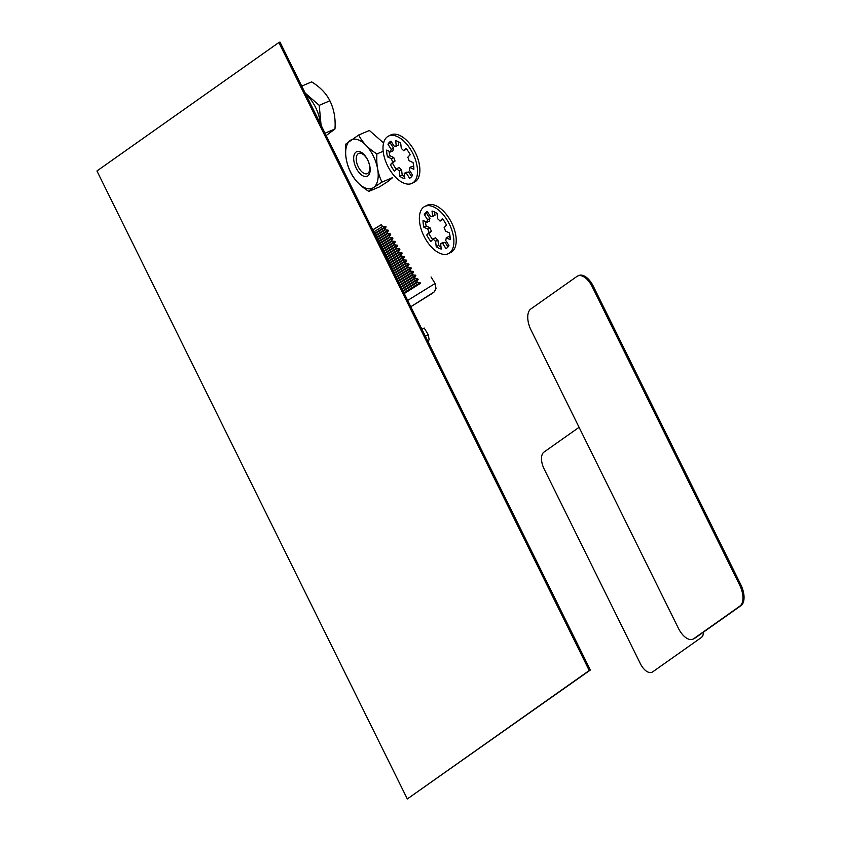<?xml version="1.0" encoding="UTF-8"?>
<svg xmlns="http://www.w3.org/2000/svg" width="841" height="841" viewBox="0 0 841 841"><rect width="100%" height="100%" fill="white"/><g stroke="black" fill="none" stroke-linecap="round" stroke-linejoin="round"><path stroke-width="1.26" d="M421.94 329.294L424.169 328.011L421.993 329.42M387.249 259.112L398.277 252.279L398.571 252.752L387.491 259.606M398.571 252.752L401.861 252.668L388.237 261.109M398.277 252.279L399.853 249.388L386.524 257.64M385.294 255.159L395.985 248.537L399.57 248.915L386.282 257.146M396.269 248.999L385.535 255.653M395.985 248.537L397.562 245.635L384.568 253.688M383.338 251.196L393.693 244.784L397.278 245.162L384.326 253.194M393.977 245.246L383.58 251.69M393.693 244.784L395.27 241.882L382.613 249.724M381.383 247.243L391.401 241.031L394.976 241.409L382.361 249.23M391.685 241.504L381.625 247.738M391.401 241.031L392.968 238.129L380.658 245.772M379.428 243.28L389.099 237.278L392.684 237.667L380.405 245.278M389.394 237.751L379.669 243.774M389.099 237.278L390.676 234.387L378.702 241.809M377.472 239.328L386.807 233.535L390.392 233.914L378.45 241.314M387.102 233.998L377.714 239.822M386.807 233.535L388.384 230.634L376.747 237.856M375.517 235.364L384.516 229.782L388.1 230.161L376.495 237.362M384.8 230.245L375.759 235.858M384.516 229.782L386.093 226.881L374.792 233.903M372.773 229.814L381.362 224.631L382.508 226.502L385.798 226.408L374.539 233.399M382.508 226.502L373.803 231.906M381.362 224.631L372.826 229.929M420.258 283.428L404.269 293.541M402.871 290.734L416.558 282.292L420.416 283.144L404.227 293.477M420.416 283.144L404.101 293.215M420.122 282.671L403.859 292.721M416.842 282.755L403.123 291.228M416.558 282.292L418.135 279.391L402.145 289.262M400.926 286.781L414.277 278.539L417.84 278.918L401.903 288.768M414.56 279.002L401.168 287.275M414.277 278.539L415.853 275.638L400.2 285.309M398.97 282.828L411.995 274.786L415.559 275.165L399.959 284.815M412.279 275.259L399.212 283.322M411.995 274.786L413.572 271.885L398.245 281.367M397.015 278.886L409.714 271.033L413.288 271.422L398.003 280.873M410.009 271.506L397.267 279.38M409.714 271.033L411.291 268.142L396.29 277.414M395.07 274.933L407.433 267.291L411.007 267.669L396.048 276.92M407.727 267.753L395.312 275.428M407.433 267.291L409.01 264.389L394.345 273.462M393.115 270.981L405.152 263.538L408.726 263.916L394.093 272.968M405.446 264L393.357 271.475M405.152 263.538L406.729 260.636L392.39 269.509M391.16 267.028L402.881 259.785L406.445 260.163L392.148 269.015M403.165 260.247L391.401 267.522M402.881 259.785L404.447 256.883L390.434 265.556M389.204 263.075L400.579 256.032L404.164 256.41L390.192 265.062M400.863 256.505L389.446 263.569M400.579 256.032L402.156 253.13L388.479 261.604M320.358 123.774A26.386 13.687 -113 0 0 305.861 94.434M321.083 125.225L319.212 105.325L305.199 93.109M326.182 135.559L334.97 128.988C335.717 118.581 334.024 109.183 329.893 100.794C326.276 93.477 320.211 87.17 311.685 81.882L301.74 86.097M319.212 105.325L329.893 100.794M325.025 133.204L334.97 128.988M373.562 187.532A26.386 13.687 -113 0 0 373.299 155.953A26.386 13.687 -113 0 0 350.287 140.436A26.386 13.687 -113 0 0 350.56 172.006A26.386 13.687 -113 0 0 373.562 187.532L381.993 182.119C377.872 173.772 376.179 164.373 376.915 153.924C368.432 148.668 362.355 142.36 358.708 135.002L345.577 144.274C344.831 154.681 346.524 164.079 350.655 172.468C354.271 179.795 360.337 186.092 368.863 191.391L373.572 187.532M367.822 175.916A13.372 6.938 67 0 1 356.163 168.053A13.372 6.938 67 0 1 356.027 152.053A13.372 6.938 67 0 1 367.685 159.916A13.372 6.938 67 0 1 367.822 175.916M367.853 173.33A10.986 5.698 67 0 1 367.296 173.645A10.986 5.698 67 0 1 358.014 166.308A10.986 5.698 67 0 1 358.161 153.714A10.986 5.698 67 0 1 358.729 153.409A10.986 5.698 67 0 1 368.011 160.736A10.986 5.698 67 0 1 367.853 173.33M383.591 142.959L369.399 130.481L358.708 135.002M368.863 191.391L379.554 186.86L387.974 181.435L392.684 177.588L381.993 182.119M376.915 153.924L383.181 151.275M388.426 136.137L390.76 134.959A26.386 14.055 63.3 0 1 414.003 150.055A26.386 14.055 63.3 0 1 416.589 180.531A26.386 14.055 63.3 0 1 414.455 182.119L412.122 183.296A26.386 14.055 63.3 0 1 388.878 168.2A26.386 14.055 63.3 0 1 386.292 137.714A26.386 14.055 63.3 0 1 388.426 136.137A26.386 14.055 63.3 0 1 411.659 151.233A26.386 14.055 63.3 0 1 414.245 181.709A26.386 14.055 63.3 0 1 412.122 183.296M413.772 167.012L412.227 166.276L409.882 167.454A14.781 7.874 63.3 0 1 409.315 170.05L412.563 175.159A20.762 11.049 63.3 0 1 411.27 177.02A20.762 11.049 63.3 0 1 409.588 178.26A20.762 11.049 63.3 0 1 409.588 178.271L406.34 173.151A14.781 7.874 63.3 0 1 404.237 173.351L404.868 178.702A20.762 11.049 63.3 0 1 399.874 176.337L399.233 170.986A14.781 7.874 63.3 0 1 396.847 168.663L394.492 171.122A20.762 11.049 63.3 0 1 390.392 164.668L392.747 162.208A14.781 7.874 63.3 0 1 391.454 158.728L393.798 157.551A14.781 7.874 63.3 0 0 395.081 161.03L392.747 162.208M395.081 161.03L390.392 164.668M396.29 169.241A20.762 11.049 63.3 0 1 392.726 163.49M399.233 170.986L401.577 169.808A14.781 7.874 63.3 0 1 399.181 167.485L396.847 168.663M401.577 169.808L402.208 175.159L399.874 176.337M404.626 176.599A20.762 11.049 63.3 0 1 402.208 175.159M406.34 173.151L408.684 171.974A14.781 7.874 63.3 0 1 406.581 172.174L404.237 173.351M408.684 171.974L411.627 176.61M409.882 167.454L413.846 169.325A20.762 11.049 63.3 0 0 413.047 162.576L409.083 160.694A14.781 7.874 63.3 0 0 407.801 157.225L410.156 154.765A20.762 11.049 63.3 0 0 406.056 148.31L403.701 150.77L406.592 149.015M398.256 141.656L398.645 144.904L396.3 146.082L395.669 140.72A20.762 11.049 63.3 0 1 400.673 143.096L401.304 148.447A14.781 7.874 63.3 0 1 403.701 150.77M391.254 141.635A20.762 11.049 63.3 0 0 390.319 143.086L387.985 144.263A20.762 11.049 63.3 0 1 390.949 141.162L394.198 146.271A14.781 7.874 63.3 0 1 396.3 146.082M387.985 144.263L391.233 149.383L393.567 148.205L390.319 143.086M391.233 149.383A14.781 7.874 63.3 0 0 390.655 151.979L392.999 150.802A14.781 7.874 63.3 0 1 393.567 148.205M390.655 151.979L386.692 150.097A20.762 11.049 63.3 0 0 387.491 156.857L391.454 158.728M387.491 156.857L389.835 155.68A20.762 11.049 63.3 0 1 389.11 151.243M389.835 155.68L393.798 157.551M424.779 206.466L427.112 205.288A26.386 14.055 63.3 0 1 450.356 220.384A26.386 14.055 63.3 0 1 452.942 250.86A26.386 14.055 63.3 0 1 450.808 252.447L448.474 253.625A26.386 14.055 63.3 0 1 425.231 238.529A26.386 14.055 63.3 0 1 422.645 208.042A26.386 14.055 63.3 0 1 424.779 206.466A26.386 14.055 63.3 0 1 448.022 221.561A26.386 14.055 63.3 0 1 450.597 252.037A26.386 14.055 63.3 0 1 448.474 253.625M450.124 237.341L448.579 236.605L446.235 237.782A14.781 7.874 63.3 0 1 445.667 240.379L448.915 245.488A20.762 11.049 63.3 0 1 447.622 247.349A20.762 11.049 63.3 0 1 445.94 248.589L442.692 243.48A14.781 7.874 63.3 0 1 440.589 243.68L441.22 249.031A20.762 11.049 63.3 0 1 436.227 246.665L435.596 241.314A14.781 7.874 63.3 0 1 433.199 238.991L430.844 241.451A20.762 11.049 63.3 0 1 426.744 234.996L429.099 232.536A14.781 7.874 63.3 0 1 427.806 229.057L430.15 227.879A14.781 7.874 63.3 0 0 431.433 231.359L429.099 232.536M431.433 231.359L426.744 234.996M432.642 239.569A20.762 11.049 63.3 0 1 429.078 233.819M435.596 241.314L437.93 240.137A14.781 7.874 63.3 0 1 435.533 237.814L433.199 238.991M437.93 240.137L438.56 245.488L436.227 246.665M440.978 246.928A20.762 11.049 63.3 0 1 438.56 245.488M442.692 243.48L445.036 242.303A14.781 7.874 63.3 0 1 442.934 242.502L440.589 243.68M445.036 242.303L447.98 246.939M446.235 237.782L450.198 239.653A20.762 11.049 63.3 0 0 449.399 232.904L445.436 231.023A14.781 7.874 63.3 0 0 444.153 227.543L446.508 225.083A20.762 11.049 63.3 0 0 442.408 218.639L440.053 221.099L442.944 219.333M434.608 211.985L434.997 215.233L432.652 216.41L432.022 211.049A20.762 11.049 63.3 0 1 437.026 213.425L437.656 218.776A14.781 7.874 63.3 0 1 440.053 221.099M427.606 211.964A20.762 11.049 63.3 0 0 426.671 213.414L424.337 214.592A20.762 11.049 63.3 0 1 427.302 211.49L430.55 216.6A14.781 7.874 63.3 0 1 432.652 216.41M424.337 214.592L427.585 219.711L429.93 218.534L426.671 213.414M427.585 219.711A14.781 7.874 63.3 0 0 427.007 222.297L429.352 221.12A14.781 7.874 63.3 0 1 429.93 218.534M427.007 222.297L423.044 220.426A20.762 11.049 63.3 0 0 423.843 227.186L427.806 229.057M423.843 227.186L426.187 226.008A20.762 11.049 63.3 0 1 425.462 221.572M426.187 226.008L430.15 227.879M407.317 798.95L590.34 670.035L279.969 42.05L278.865 42.523L589.236 670.508L407.317 798.95L96.946 170.965L278.865 42.523M590.34 670.035L589.236 670.508M692.879 639.181L693.983 638.708A17.598 9.125 -113 0 0 694.887 638.203L740.963 605.667A17.598 9.125 -113 0 0 740.784 584.621L593.357 286.318A17.598 9.125 -113 0 0 578.923 275.47L577.809 275.943A17.598 9.125 -113 0 0 576.915 276.447L530.829 308.983A17.598 9.125 -113 0 0 531.007 330.029L678.435 628.332A17.598 9.125 -113 0 0 692.879 639.181A17.598 9.125 -113 0 0 693.772 638.676L739.859 606.14A17.598 9.125 -113 0 0 739.681 585.084L592.253 286.792A17.598 9.125 -113 0 0 577.809 275.943M703.665 632.001A14.076 7.296 67 0 1 701.226 637.594L652.721 671.843A14.076 7.296 67 0 1 651.996 672.243L651.891 672.285A14.076 7.296 -113 0 1 640.337 663.612L544.116 468.931A14.076 7.296 -113 0 1 543.98 452.09L579.081 427.302M701.226 637.594L652.721 671.843M651.891 672.285A14.076 7.296 -113 0 0 652.605 671.885M701.121 637.636A14.076 7.296 -113 0 0 703.56 632.085M424.169 328.011L428.174 334.55L425.409 336.326M431.065 276.952L435.07 283.501L407.675 300.447M431.927 293.635L410.786 306.744L434.345 291.827L436.006 288.389L435.07 283.501M693.772 638.676L694.887 638.203M739.859 606.14L740.963 605.667M739.681 585.084L740.784 584.621M592.253 286.792L593.357 286.318M428.174 334.55L429.11 339.438L428.174 341.909"/></g></svg>
